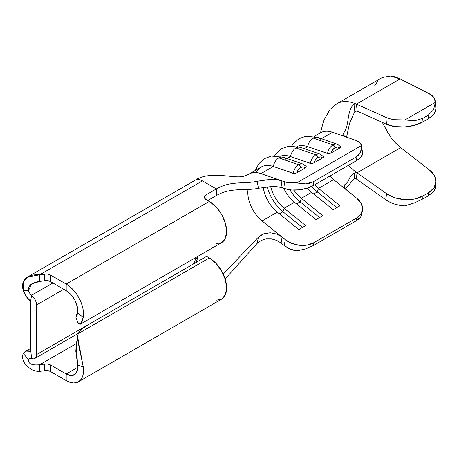 <?xml version="1.0" encoding="UTF-8"?>
<svg xmlns="http://www.w3.org/2000/svg" width="459" height="459" viewBox="0 0 459 459"><rect width="100%" height="100%" fill="white"/><g stroke="black" fill="none" stroke-linecap="round" stroke-linejoin="round"><path stroke-width="0.69" d="M320.342 154.207A9.714 6.598 109.1 0 0 315.826 154.838A2.427 1.4 60 0 1 317.846 157.563A7.287 4.951 -70.9 0 1 322.579 157.942L323.48 157.007L323.4 156.582L320.353 154.213L300.507 147.328A9.714 6.598 109.1 0 0 295.98 147.953L315.826 154.838A9.714 6.598 -70.9 0 1 320.353 154.213M303.164 164.127A9.714 6.598 109.1 0 0 298.648 164.752A2.427 1.4 60 0 1 300.674 167.478A7.287 4.951 -70.9 0 1 305.407 167.856L306.308 166.921L306.222 166.502L303.181 164.133L283.329 157.248A9.714 6.598 109.1 0 0 278.802 157.867L298.648 164.752A9.714 6.598 -70.9 0 1 303.181 164.133M337.52 144.292A9.714 6.598 109.1 0 0 333.004 144.924A2.427 1.4 60 0 1 335.024 147.643A7.287 4.951 -70.9 0 1 339.758 148.022L340.658 147.092L340.578 146.668L337.531 144.298L317.685 137.413A9.714 6.598 109.1 0 0 313.153 138.039L333.004 144.924A9.714 6.598 -70.9 0 1 337.531 144.298M36.559 304.977L36.559 354.56L86.275 325.861L36.559 354.56L36.559 304.977L36.198 302.395L35.154 299.698L33.553 297.225L31.591 295.269L30.598 301.207L30.833 351.255L30.598 301.207L31.591 295.269A8.503 4.911 60 0 1 36.559 304.977L63.755 289.273L36.559 304.977M192.292 264.648L193.388 263.764L194.937 261.085L195.155 257.895L195.155 259.691A4.051 2.335 -60 0 1 192.338 264.625M342.884 135.026L343.716 132.88C349.764 125.594 346.384 110.372 353.998 104.4L355.295 103.946L356.368 104.107L357.222 111.141L386.495 124.257L385.858 117.315L356.413 104.124L400.047 78.931C395.704 76.969 392.548 76.01 390.58 76.056L382.439 77.479A46.152 26.645 -120 0 0 381.624 77.915L336.969 103.7A46.152 26.645 60 0 1 350.062 102.03A46.152 26.645 60 0 1 355.18 103.602L356.368 104.107L357.222 111.141L386.495 124.257L394.855 126.569L404.735 126.925L414.626 125.261L423.02 121.836L428.436 118.709L433.933 114.205L436.05 109.185L436.016 108.008M350.911 167.627A38.057 21.969 60 0 0 356.035 172.079L356.115 172.561L354.847 172.796C347.228 177.622 350.86 180.14 344.818 184.644C350.86 180.14 347.228 177.622 354.847 172.796L353.998 178.838L355.157 178.597L356.368 179.016L355.157 178.597L353.998 178.838L345.397 189.079L353.998 178.838L354.847 172.796L356.115 172.561L357.222 172.945L386.495 193.623A25.911 16.53 -174.1 0 0 423.02 195.913L422.705 199.017L414.603 202.809L404.924 205.873A25.911 16.53 5.9 0 1 385.858 199.826L389.932 202.218L394.602 204.071L399.669 205.305L404.924 205.873L414.603 202.809L422.705 199.017L423.02 195.913L414.626 198.982L404.735 199.625L394.855 197.743L386.495 193.623L385.858 199.826L356.413 179.021L385.858 199.826L386.495 193.623L357.222 172.945L356.368 178.993L357.033 172.831L400.684 147.626L429.481 170.031L434.495 175.699L436.05 181.971L433.933 187.949L428.436 192.786L428.121 195.89L433.503 191.896L435.407 188.27L433.503 191.896L428.121 195.89L422.705 199.017L428.121 195.89L428.436 192.786L423.02 195.913L428.436 192.786A25.911 16.53 -174.1 0 0 436.004 182.567A25.911 16.53 -174.1 0 0 429.481 170.031L400.684 147.626L357.033 172.831L356.115 172.561L356.035 172.079A38.057 21.969 60 0 1 350.911 167.627A38.057 21.969 60 0 1 348.622 165.211M387.821 132.915L382.41 122.427A38.057 21.969 -120 0 0 383.288 124.343L390.959 137.522C392.915 140.425 396.157 143.793 400.684 147.626L395.658 143.076M435.396 101.244L436.033 108.181A25.911 13.202 -5.2 0 1 428.436 118.709L428.121 115.238L433.503 109.879L435.407 102.328A25.911 13.202 174.8 0 0 435.396 101.244A25.911 13.202 174.8 0 0 428.844 93.475L400.047 78.931L428.844 93.475L433.881 97.457L435.407 102.328L404.924 119.925L435.407 102.328L433.503 109.879L428.121 115.238L422.705 118.365L428.121 115.238L428.436 118.709L423.02 121.836L422.705 118.365L414.603 120.786L404.924 119.925L394.602 119.69L389.932 118.755L385.858 117.315L356.413 104.124L400.047 78.931L390.58 76.056L382.439 77.479L381.549 77.961M378.05 80.755L374.774 85.581M385.858 117.315L386.495 124.257A25.911 13.202 -5.2 0 0 423.02 121.836L422.705 118.365L414.603 120.786L404.924 119.925A25.911 13.202 174.8 0 1 385.858 117.315M344.778 184.673L344.261 187.605L344.818 184.644L344.112 185.568L343.998 186.756L344.502 188.047L356.884 198.368L361.164 203.337L362.616 208.805L361.015 213.946L356.609 217.968L313.669 242.759L307.123 245.06L299.434 245.284L291.781 243.396L285.32 239.684L262.1 220.928L277.288 212.161L262.1 220.928A25.102 14.493 60 0 1 247.912 194.685A25.102 14.493 60 0 1 247.912 190.6L248.055 189.458M320.64 132.714A33.197 19.169 60 0 1 332.546 132.284L355.765 140.339L359.758 142.554L361.457 145.532L296.853 182.831L289.99 182.837L284.196 181.655L285.32 188.787L282.113 187.674L281.126 180.594L260.982 173.605A33.197 19.169 -120 0 0 250.591 173.324M354.859 111.422L353.998 104.4L355.295 103.946L355.18 103.602A46.152 26.645 -120 0 0 350.062 102.03A46.152 26.645 -120 0 0 336.74 103.837M357.033 111.044L354.847 111.434L349.534 123.316L346.579 137.155L349.534 123.316L354.847 111.434L353.998 104.4C346.384 110.372 349.764 125.594 343.716 132.88L344.25 136.34L343.716 132.88L342.867 134.952M345.581 189.234L333.664 179.612L318.477 188.379L333.664 179.612A25.102 14.493 -120 0 1 329.883 176.032A25.102 14.493 -120 0 0 333.664 179.612L356.884 198.368A20.242 13.747 -169.1 0 1 362.449 210.446A20.242 13.747 -169.1 0 1 356.609 217.968L356.046 220.888L313.107 245.68L313.669 242.759L356.609 217.968L356.046 220.888L358.737 219.063L360.585 217.182L361.503 215.346L362.449 210.446M281.126 243.041L282.113 237.096L281.126 243.041L284.196 245.519L281.126 243.041L276.76 240.413L271.579 238.909L266.197 238.869L261.291 240.384L257.195 243.316L225.145 278.946L257.195 243.316L258.423 237.142L263.747 233.809L270.173 232.753L276.657 234.027L282.113 237.096L285.32 239.684L284.196 245.519L289.99 248.956L296.853 250.924L305.728 248.853L313.107 245.68L356.046 220.888L360.585 217.182L361.543 215.162M259.599 188.041L258.423 188.27L257.195 181.265C243.488 184.271 231.112 180.427 216.338 188.953L202.39 180.903A14.281 8.245 -120 0 0 195.247 180.192A14.281 8.245 60 0 1 202.39 180.903L216.338 188.953C231.112 180.427 243.488 184.271 257.195 181.265L268.997 179.635M275.578 179.561L281.126 180.594L284.196 181.655L260.982 173.605L273.34 166.468L294.047 173.496L296.835 172.802L305.407 167.856L306.308 166.921L306.205 166.474M274.66 155.773L275.888 153.931L281.671 148.67L288.665 146.134L300.507 147.328A9.714 6.598 -70.9 0 0 300.186 147.23A9.714 6.598 -70.9 0 0 295.98 147.953A9.714 6.598 -70.9 0 0 290.518 156.548A33.197 19.169 -120 0 0 280.007 156.312A33.197 19.169 60 0 1 290.518 156.548L310.364 163.433A9.714 6.598 -70.9 0 1 315.826 154.838L295.98 147.953A9.714 6.598 109.1 0 0 290.518 156.548L287.07 158.544L290.518 156.548L311.219 163.576L314.013 162.888L322.579 157.942L323.48 157.007L323.377 156.553M320.187 139.421A9.714 6.598 -70.9 0 0 317.364 137.316A9.714 6.598 -70.9 0 0 313.153 138.039A9.714 6.598 -70.9 0 0 307.691 146.633A33.197 19.169 -120 0 0 297.185 146.398A33.197 19.169 60 0 1 307.691 146.633L327.542 153.518A9.714 6.598 -70.9 0 1 333.004 144.924L313.153 138.039A9.714 6.598 109.1 0 0 307.691 146.633L304.242 148.624L307.691 146.633L328.397 153.662L331.186 152.967L339.758 148.022L340.658 147.092L340.555 146.639M314.18 136.443L320.543 132.771A33.197 19.169 -120 0 1 332.546 132.284L321.42 138.71L332.546 132.284L344.457 136.415L342.884 135.015M260.982 173.605L273.34 166.468A33.197 19.169 -120 0 0 261.337 166.95L248.979 174.087A33.197 19.169 60 0 1 260.982 173.605M263.437 187.427L270.173 186.698L276.651 186.652L282.113 187.674L276.651 186.652L270.173 186.698L258.423 188.27C244.32 191.242 231.181 186.991 216.338 195.563C231.181 186.991 244.32 191.242 258.423 188.27L257.195 181.265L266.943 179.808L272.216 179.486L277.184 179.716L281.126 180.594L282.113 187.674L285.32 188.787L291.781 190.02L299.434 189.808L307.123 188.184L313.669 185.39L356.609 160.598L361.015 157.07L362.616 153.329M263.271 187.45A25.102 14.493 -120 0 0 277.288 212.161L298.82 229.557L305.66 225.61L284.127 208.214A25.102 14.493 60 0 1 270.707 186.664A25.102 14.493 -120 0 0 284.127 208.214L294.466 202.241L284.127 208.214L282.956 211.742L279.347 213.825L282.956 211.742A29.554 17.063 60 0 1 267.299 186.951A29.554 17.063 -120 0 0 282.956 211.742L284.127 208.214L305.66 225.61L298.82 229.557L277.288 212.161A25.102 14.493 60 0 1 263.271 187.45M283.737 188.236A25.102 14.493 -120 0 0 294.466 202.241L315.999 219.637L322.832 215.69L301.299 198.299A25.102 14.493 60 0 1 293.892 190.112A25.102 14.493 -120 0 0 301.299 198.299L311.644 192.327L301.299 198.299L300.129 201.828L296.525 203.911L300.129 201.828A29.554 17.063 60 0 1 289.899 189.831A29.554 17.063 -120 0 0 300.129 201.828L301.299 198.299L322.832 215.69L315.999 219.637L294.466 202.241A25.102 14.493 60 0 1 283.737 188.236M307.306 188.127A25.102 14.493 -120 0 0 311.644 192.327L333.177 209.723L340.01 205.775L318.477 188.379A25.102 14.493 60 0 1 314.69 184.799A25.102 14.493 -120 0 0 318.477 188.379L317.307 191.914L313.704 193.991L317.307 191.914A29.554 17.063 60 0 1 311.718 186.411A29.554 17.063 -120 0 0 317.307 191.914L318.477 188.379L340.01 205.775L333.177 209.723L311.644 192.327A25.102 14.493 60 0 1 307.306 188.127M361.457 145.532L361.503 149.037L360.585 152.222L358.737 154.93L356.046 157.035L313.107 181.827L309.699 183.239L305.728 183.893L301.379 183.749L296.853 182.831L361.457 145.532L360.585 152.222L356.046 157.035L356.609 160.598L313.669 185.39L313.107 181.827L356.046 157.035L356.609 160.598A20.242 9.174 -8.9 0 0 362.57 152.589L361.445 145.457A20.242 9.174 171.1 0 1 361.457 145.532M344.457 136.415L355.765 140.339A20.242 9.174 171.1 0 1 361.445 145.457M319.602 217.56L300.129 201.828L319.602 217.56M314.013 162.888L322.579 157.942L320.393 156.915L317.846 157.563L315.54 159.721L314.013 162.888A7.287 4.951 -70.9 0 1 317.846 157.563A2.427 1.4 -120 0 0 315.826 154.838A9.714 6.598 109.1 0 0 310.364 163.433L312.223 163.507L314.013 162.888M336.78 207.64L317.307 191.914L336.78 207.64M302.429 227.475L282.956 211.742L302.429 227.475M331.186 152.967L339.758 148.022L337.572 147L335.024 147.643L332.712 149.806L331.186 152.967A7.287 4.951 -70.9 0 1 335.024 147.643A2.427 1.4 -120 0 0 333.004 144.924A9.714 6.598 109.1 0 0 327.542 153.518L329.396 153.593L331.186 152.967M293.192 173.353A9.714 6.598 -70.9 0 1 298.648 164.752L278.802 157.867A9.714 6.598 109.1 0 0 273.34 166.468L293.192 173.353L295.045 173.427L296.835 172.802L305.407 167.856L303.221 166.835L300.674 167.478L298.361 169.635L296.835 172.802A7.287 4.951 -70.9 0 1 300.674 167.478A2.427 1.4 -120 0 0 298.648 164.752A9.714 6.598 109.1 0 0 293.192 173.353M256.351 172.59A33.197 19.169 60 0 1 273.34 166.468A9.714 6.598 -70.9 0 1 278.802 157.867A9.714 6.598 -70.9 0 1 283.008 157.15A9.714 6.598 -70.9 0 1 285.831 159.256M313.107 245.68L313.669 242.759A20.242 13.747 -169.1 0 1 285.32 239.684L284.196 245.519A20.242 13.747 10.9 0 0 296.853 250.924L305.728 248.853L313.107 245.68M305.728 183.893L296.853 182.831A20.242 9.174 171.1 0 1 284.196 181.655L285.32 188.787A20.242 9.174 -8.9 0 0 313.669 185.39L313.107 181.827L305.728 183.893M257.195 243.316L258.423 237.142L223.229 274.057L258.423 237.142L260.884 235.226L263.747 233.809L270.173 232.753L276.657 234.027C277.575 234.199 279.393 235.22 282.113 237.096L262.1 220.928M247.912 194.685A25.102 14.493 60 0 1 247.912 190.6M216.338 188.953L216.338 195.563L207.749 200.526L216.338 195.563L216.338 188.953L206.034 194.903L216.338 188.953M198.018 256.242L198.018 261.343M44.471 280.747L44.466 280.747A25.911 14.958 180 0 1 39.738 281.413L39.738 274.803L39.738 281.413A25.911 14.958 0 0 0 44.466 280.747L44.466 274.138A25.911 14.958 180 0 1 39.738 274.803L202.39 180.903L39.738 274.803A25.911 14.958 0 0 0 44.466 274.138L47.593 274.04L50.329 274.912L66.188 284.069L66.188 290.679L50.329 281.522L50.329 274.912L50.329 281.522A5.669 3.27 0 0 0 44.466 280.747L44.466 274.138A5.669 3.27 180 0 1 50.329 274.912L66.188 284.069L209.321 201.432L204.8 198.472L204.37 197.215L204.8 195.964L206.034 194.903L206.034 199.533L206.034 194.903A5.669 3.27 180 0 0 204.37 197.215A5.669 3.27 180 0 0 206.034 199.533L209.321 201.432L215.948 206.779L221.571 214.359L225.323 223.017L226.643 231.428L225.323 238.324L221.571 242.645L215.948 243.735M77.691 322.459L80.325 324.186L83.245 317.393L77.605 312.986A16.398 9.467 60 0 0 66.188 290.679L71.088 294.764L75.069 300.593L77.387 307.071L77.605 312.986L83.245 317.393L83.492 313.187L82.918 308.551L81.553 303.709L79.459 298.878L76.733 294.294L73.509 290.168L69.94 286.709L66.188 284.069L66.188 290.679L50.329 281.522L47.593 280.65M86.372 325.804L206.602 256.386L86.372 325.804L81.484 329.424L78.265 333.624A32.388 18.699 180 0 1 86.372 325.804M77.6 336.464L76.217 344.87L77.605 364.859L83.245 366.965L77.582 336.631L78.265 333.624L209.321 257.958L206.602 256.386L209.321 257.958L215.948 263.305L221.571 270.885L225.323 279.542L226.643 287.954L225.323 294.844L221.571 299.165L215.948 300.261M44.471 370.654L44.466 370.66A25.911 14.958 180 0 1 39.738 371.325L39.738 364.716L76.527 343.475L39.738 364.716A25.911 14.958 0 0 0 44.466 364.044A25.911 14.958 180 0 1 39.738 364.716L39.738 371.325A25.911 14.958 0 0 0 44.466 370.66L44.466 364.044L47.593 363.947L50.329 364.825L66.188 373.982L66.188 380.591L50.329 371.434L50.329 364.825L66.188 373.982L66.188 380.591L50.329 371.434A5.669 3.27 0 0 0 44.466 370.66L44.466 364.044A5.669 3.27 180 0 1 50.329 364.825L50.329 371.434L47.593 370.562M66.188 373.982L77.783 367.286L66.188 373.982L71.088 375.554L75.069 374.326L77.387 370.522L77.605 364.859A16.398 9.467 60 0 1 74.387 374.791A16.398 9.467 60 0 1 66.188 373.982M30.833 351.255L31.591 358.525L33.553 358.835L35.154 358.209L36.198 356.723L36.559 354.56A8.503 4.911 60 0 1 34.798 358.45A8.503 4.911 60 0 1 31.591 358.525L30.833 351.307L26.306 351.106L24.597 351.99L23.306 353.522C19.617 361.055 30.07 372.06 39.738 371.325C30.07 372.06 19.617 361.055 23.306 353.522L28.429 359.426L23.306 353.522A14.281 8.245 60 0 1 25.205 351.571A14.281 8.245 60 0 1 30.598 351.445L30.833 351.255M29.256 358.582A6.185 3.569 60 0 0 28.429 359.426C28.01 363.746 31.78 365.507 39.738 364.716C31.78 365.507 28.01 363.746 28.429 359.426L29.732 358.381L31.591 358.525A6.185 3.569 60 0 0 29.256 358.582L29.319 358.542M78.437 381.802L221.571 299.165A24.493 14.143 -120 0 0 225.323 279.542A24.493 14.143 -120 0 0 209.321 257.958L78.265 333.624L77.605 336.39L77.565 339.591L83.245 366.965A24.493 14.143 60 0 1 78.437 381.802A24.493 14.143 60 0 1 66.188 380.591L69.94 382.284L73.509 382.944L76.733 382.548L79.459 381.108L81.553 378.692L82.918 375.422L83.492 371.451L83.245 366.965L77.605 364.859L75.815 351.215L76.223 344.864M52.865 282.985L31.591 295.269L29.732 293.267L28.429 290.725L23.306 290.708L26.306 296.589L30.598 301.207A14.281 8.245 60 0 1 23.306 290.708L28.429 290.725C28.01 285.509 31.78 282.405 39.738 281.413L31.614 284.018L28.429 290.725A6.185 3.569 60 0 0 31.591 295.269L52.865 282.985M39.738 274.803C30.07 273.88 19.617 278.51 23.306 290.708L23.145 282.388L27.563 277.007L39.738 274.803M77.605 312.986L75.844 317.123L77.778 311.236L75.815 317.054L76.607 316.653L77.605 312.986M78.965 324.393L77.646 322.379M80.205 324.261L221.571 242.645A24.493 14.143 -120 0 0 225.323 223.017A24.493 14.143 -120 0 0 209.321 201.432L66.188 284.069A24.493 14.143 60 0 1 83.245 317.393L82.431 320.766L81.341 323.102M76.171 317.238L75.815 317.054M197.634 256.461A8.503 4.906 180 0 1 195.155 259.691A8.503 4.906 0 0 0 197.634 256.461L197.376 258.819L196.125 262.439M435.39 188.534L436.004 182.567M320.537 132.766L323.555 120.866L330.061 109.38L336.9 103.734M248.996 174.076C242.691 177.34 240.74 176.813 234.888 176.784C221.737 175.424 205.54 173.118 195.316 180.157M291.838 145.853L293.06 144.017L298.849 138.75L305.837 136.214L317.685 137.413M255.342 170.415L258.71 163.852L264.499 158.584L271.487 156.049L283.329 157.248M78.478 333.234L34.844 358.427M30.833 348.318L25.205 351.571M27.563 277.007L195.247 180.192M75.844 317.123L77.657 322.442"/></g></svg>
